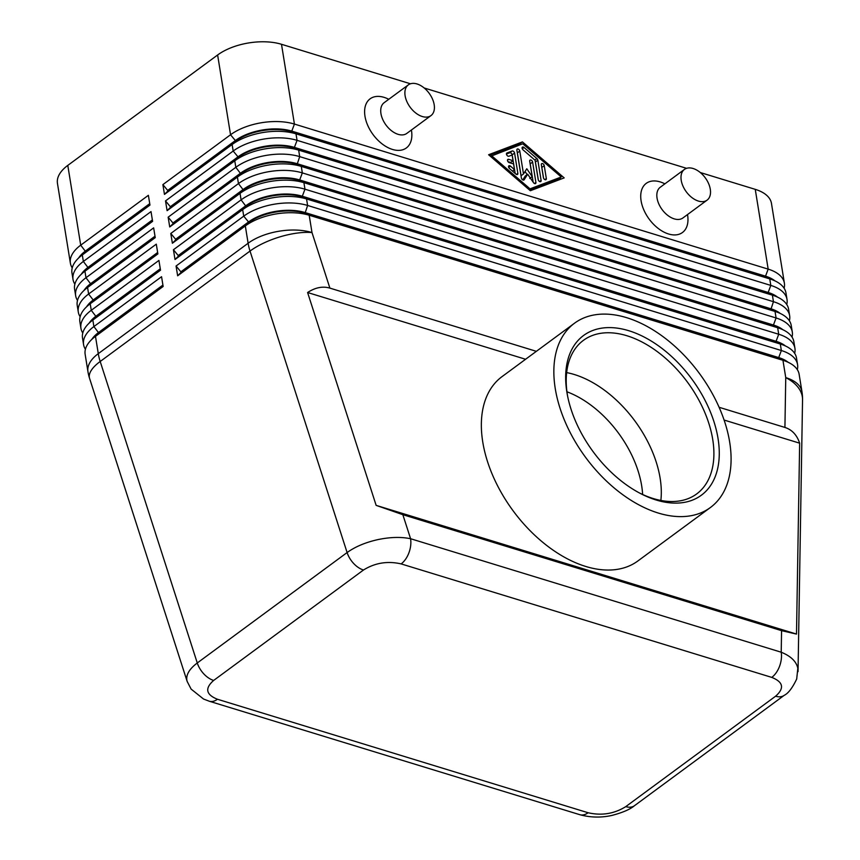 <?xml version="1.0" encoding="UTF-8"?>
<svg xmlns="http://www.w3.org/2000/svg" width="860" height="860" viewBox="0 0 860 860"><rect width="100%" height="100%" fill="white"/><g stroke="black" fill="none" stroke-linecap="round" stroke-linejoin="round"><path stroke-width="1.29" d="M566.944 391.784A87.784 54.202 -126.4 0 1 641.657 485.696A87.784 54.202 -126.4 0 1 642.624 494.478M719.1 407.285L784.922 427.441C792.006 429.71 796.919 434.956 799.649 443.179L796.5 634.078L781.568 630.659L781.213 652.213A19.081 11.535 107 0 1 779.536 666.328A19.081 11.535 107 0 1 771.764 677.39C783.32 682.001 784.6 688.269 775.591 696.213A19.081 11.782 53.6 0 0 784.212 695.342A19.081 11.782 53.6 0 0 784.277 695.299C788.319 693.321 792.458 687.892 796.693 679.013L797.833 668.295C796.36 661.48 790.824 656.115 781.213 652.213L410.585 538.726C400.996 536.747 390.042 537.059 377.712 539.65C365.414 542.423 355.212 546.723 347.107 552.55A19.081 11.782 53.6 0 0 353.664 563.504A19.081 11.782 53.6 0 0 363.479 570.019C374.992 562.849 387.537 560.806 401.136 563.902A19.081 11.535 -73 0 0 408.909 552.84A19.081 11.535 -73 0 0 410.585 538.726L402.846 514.688L376.142 505.368L307.6 292.518C315.298 287.487 322.726 286.014 329.885 288.111L536.361 351.332M209.012 701.147A19.081 11.535 -73 0 0 209.216 701.212A19.081 11.535 -73 0 0 209.249 701.222A19.081 11.535 -73 0 0 217.472 699.255C205.927 694.654 204.648 688.376 213.645 680.443A19.081 11.782 -126.4 0 1 203.831 673.917A19.081 11.782 -126.4 0 1 197.273 662.974L100.19 361.49L250.024 251.066L347.107 552.55L197.273 662.974C189.469 668.865 186.007 674.638 186.867 680.292L187.297 681.819M530.308 178.041L532.211 176.644L530.308 178.041L532.211 176.644L529.706 161.207A1.913 1.183 -126.4 0 1 530.029 160.111A1.913 1.183 -126.4 0 1 531.544 160.369A1.913 1.183 -126.4 0 1 532.619 162.088L535.909 182.427A1.913 1.183 -126.4 0 1 535.587 183.524A1.913 1.183 -126.4 0 1 533.447 182.6L527.674 174.204L524.149 179.761A1.913 1.183 -126.4 0 1 523.966 179.966A1.913 1.183 -126.4 0 1 522.45 179.708A1.913 1.183 -126.4 0 1 521.375 177.977L516.881 150.199A1.913 1.183 -126.4 0 1 517.193 149.113A1.913 1.183 -126.4 0 1 518.709 149.361A1.913 1.183 -126.4 0 1 519.784 151.091L523.493 173.967L526.793 168.764L532.211 176.644L529.792 178.418M775.376 281.08L770.603 278.758A40.452 20.35 170.8 0 0 765.636 276.834L291.884 131.773A40.452 20.35 170.8 0 0 262.59 130.623A40.452 20.35 170.8 0 0 235.457 141.212L167.797 191.081L164.464 194.392L232.125 144.523A45.795 23.037 -9.2 0 1 262.848 132.537A45.795 23.037 -9.2 0 1 296.001 133.838L769.754 278.898A45.795 23.037 -9.2 0 1 775.376 281.08A45.795 23.037 -9.2 0 1 785.922 292.712A45.795 23.037 -9.2 0 1 785.965 292.948A45.795 23.037 -9.2 0 1 785.997 293.185M771.495 203.637A45.795 23.037 170.8 0 0 771.463 203.401A45.795 23.037 170.8 0 0 771.42 203.164A45.795 23.037 170.8 0 0 755.252 189.35L768.173 269.126L294.421 124.066A45.795 23.037 170.8 0 0 261.268 122.776A45.795 23.037 170.8 0 0 230.544 134.762L162.884 184.62L164.464 194.392M784.116 288.229A45.795 23.037 170.8 0 0 784.384 283.177A45.795 23.037 170.8 0 0 784.341 282.94A45.795 23.037 170.8 0 0 768.173 269.126L765.529 276.178A40.452 20.35 -9.2 0 1 774.924 280.854M165.518 200.907L170.323 206.712L237.994 156.843A40.452 20.35 -9.2 0 1 265.127 146.254A40.452 20.35 -9.2 0 1 294.41 147.393L297.055 140.341L296.001 133.838L291.776 131.118L294.421 124.066L281.5 44.29A45.795 23.037 170.8 0 0 248.346 43A45.795 23.037 170.8 0 0 217.623 54.986L230.544 134.762L235.35 140.556A40.452 20.35 -9.2 0 1 262.493 129.978A40.452 20.35 -9.2 0 1 291.776 131.118L765.529 276.178L769.754 278.898L770.807 285.412L297.055 140.341A45.795 23.037 170.8 0 0 263.902 139.051A45.795 23.037 170.8 0 0 233.178 151.037L165.518 200.907L167.098 210.668L234.769 160.809A45.795 23.037 -9.2 0 1 265.482 148.823A45.795 23.037 -9.2 0 1 298.646 150.113L772.387 295.173A45.795 23.037 -9.2 0 1 778.01 297.356A45.795 23.037 -9.2 0 1 788.566 308.987A45.795 23.037 -9.2 0 1 788.599 309.224A45.795 23.037 -9.2 0 1 788.641 309.46M797.306 369.639A45.795 23.037 170.8 0 0 797.564 364.575A45.795 23.037 170.8 0 0 797.521 364.339A45.795 23.037 170.8 0 0 781.353 350.525L307.611 205.465A45.795 23.037 170.8 0 0 274.447 204.175A45.795 23.037 170.8 0 0 243.724 216.161L176.064 266.019L177.644 275.791L245.315 225.922A45.795 23.037 -9.2 0 1 276.028 213.947A45.795 23.037 -9.2 0 1 309.192 215.236L782.944 360.297A45.795 23.037 -9.2 0 1 788.555 362.479A45.795 23.037 -9.2 0 1 799.112 374.111A45.795 23.037 -9.2 0 1 799.144 374.347A45.795 23.037 -9.2 0 1 799.187 374.584M778.01 297.356L773.237 295.034A40.452 20.35 170.8 0 0 768.27 293.11L294.518 148.049A40.452 20.35 170.8 0 0 265.235 146.909A40.452 20.35 170.8 0 0 238.091 157.498L170.43 207.357L167.098 210.668M786.76 304.515A45.795 23.037 170.8 0 0 787.018 299.452A45.795 23.037 170.8 0 0 786.975 299.215A45.795 23.037 170.8 0 0 770.807 285.412L768.163 292.464A40.452 20.35 -9.2 0 1 777.558 297.141M780.654 313.642L775.87 311.32A40.452 20.35 170.8 0 0 770.904 309.396L297.151 164.325A40.452 20.35 170.8 0 0 267.868 163.185A40.452 20.35 170.8 0 0 240.736 173.774L173.064 223.643L169.732 226.954L237.403 177.085A45.795 23.037 -9.2 0 1 268.126 165.099A45.795 23.037 -9.2 0 1 301.279 166.399L775.032 311.46A45.795 23.037 -9.2 0 1 780.654 313.642A45.795 23.037 -9.2 0 1 791.2 325.263A45.795 23.037 -9.2 0 1 791.243 325.51A45.795 23.037 -9.2 0 1 791.275 325.746M789.394 320.791A45.795 23.037 170.8 0 0 789.652 315.738A45.795 23.037 170.8 0 0 789.62 315.502A45.795 23.037 170.8 0 0 773.452 301.688L299.699 156.627A45.795 23.037 170.8 0 0 266.536 155.338A45.795 23.037 170.8 0 0 235.823 167.313L168.151 217.182L169.732 226.954M168.151 217.182L172.957 222.987L240.628 173.118A40.452 20.35 -9.2 0 1 267.761 162.54A40.452 20.35 -9.2 0 1 297.055 163.679L770.807 308.74A40.452 20.35 -9.2 0 1 780.192 313.416M783.288 329.917L778.504 327.596A40.452 20.35 170.8 0 0 773.548 325.671L299.796 180.611A40.452 20.35 170.8 0 0 270.502 179.471A40.452 20.35 170.8 0 0 243.369 190.049L175.698 239.918L172.376 243.229L240.037 193.371A45.795 23.037 -9.2 0 1 270.76 181.385A45.795 23.037 -9.2 0 1 303.913 182.675L777.666 327.735A45.795 23.037 -9.2 0 1 783.288 329.917A45.795 23.037 -9.2 0 1 793.834 341.549A45.795 23.037 -9.2 0 1 793.877 341.785A45.795 23.037 -9.2 0 1 793.909 342.022M792.028 337.077A45.795 23.037 170.8 0 0 792.296 332.014A45.795 23.037 170.8 0 0 792.254 331.777A45.795 23.037 170.8 0 0 776.086 317.974L302.333 172.903A45.795 23.037 170.8 0 0 269.18 171.613A45.795 23.037 170.8 0 0 238.456 183.599L170.785 233.469L172.376 243.229M170.785 233.469L175.601 239.263L243.262 189.404A40.452 20.35 -9.2 0 1 270.395 178.815A40.452 20.35 -9.2 0 1 299.688 179.955L773.441 325.026A40.452 20.35 -9.2 0 1 782.837 329.702M785.922 346.204L781.149 343.882A40.452 20.35 170.8 0 0 776.182 341.958L302.43 196.886A40.452 20.35 170.8 0 0 273.147 195.747A40.452 20.35 170.8 0 0 246.003 206.335L178.343 256.205L175.01 259.516L242.671 209.647A45.795 23.037 -9.2 0 1 273.394 197.66A45.795 23.037 -9.2 0 1 306.547 198.95L780.299 344.021A45.795 23.037 -9.2 0 1 785.922 346.204A45.795 23.037 -9.2 0 1 796.467 357.825A45.795 23.037 -9.2 0 1 796.51 358.072A45.795 23.037 -9.2 0 1 796.553 358.308M794.662 353.352A45.795 23.037 170.8 0 0 794.93 348.3A45.795 23.037 170.8 0 0 794.887 348.063A45.795 23.037 170.8 0 0 778.719 334.25L304.967 189.189A45.795 23.037 170.8 0 0 271.814 187.899A45.795 23.037 170.8 0 0 241.09 199.875L173.43 249.744L175.01 259.516M173.43 249.744L178.235 255.549L245.895 205.68A40.452 20.35 -9.2 0 1 273.039 195.102A40.452 20.35 -9.2 0 1 302.322 196.241L776.075 341.302A40.452 20.35 -9.2 0 1 785.47 345.978M788.555 362.479L783.783 360.157A40.452 20.35 170.8 0 0 778.816 358.233L305.063 213.173A40.452 20.35 170.8 0 0 275.781 212.033A40.452 20.35 170.8 0 0 248.637 222.611L180.976 272.48L177.644 275.791M176.064 266.019L180.869 271.825L248.54 221.966A40.452 20.35 -9.2 0 1 275.673 211.377A40.452 20.35 -9.2 0 1 304.956 212.517L778.708 357.577A40.452 20.35 -9.2 0 1 788.104 362.254M72.004 273.179A45.795 23.037 -9.2 0 1 71.96 272.942A45.795 23.037 -9.2 0 1 78.271 258.344A45.795 23.037 -9.2 0 1 82.302 254.936L149.963 205.078L148.382 195.306L80.711 245.175A45.795 23.037 170.8 0 0 70.38 263.171A45.795 23.037 170.8 0 0 70.423 263.407A45.795 23.037 170.8 0 0 72.229 267.89M149.737 203.659L85.527 250.98A40.452 20.35 170.8 0 0 78.626 257.989M85.194 354.578A45.795 23.037 -9.2 0 1 85.151 354.341A45.795 23.037 -9.2 0 1 91.45 339.743A45.795 23.037 -9.2 0 1 95.481 336.346L163.142 286.477L161.562 276.705L93.901 326.574A45.795 23.037 170.8 0 0 83.57 344.581A45.795 23.037 170.8 0 0 83.614 344.817A45.795 23.037 170.8 0 0 85.409 349.289M82.549 338.302A45.795 23.037 -9.2 0 1 82.517 338.066A45.795 23.037 -9.2 0 1 88.817 323.457A45.795 23.037 -9.2 0 1 92.848 320.06L160.508 270.201L158.928 260.429L91.267 310.299A45.795 23.037 170.8 0 0 80.926 328.294A45.795 23.037 170.8 0 0 80.969 328.531A45.795 23.037 170.8 0 0 82.775 333.013M79.915 322.027A45.795 23.037 -9.2 0 1 79.872 321.78A45.795 23.037 -9.2 0 1 86.183 307.181A45.795 23.037 -9.2 0 1 90.203 303.784L157.875 253.915L156.294 244.154L88.623 294.012A45.795 23.037 170.8 0 0 78.292 312.019A45.795 23.037 170.8 0 0 78.335 312.255A45.795 23.037 170.8 0 0 80.141 316.727M77.282 305.741A45.795 23.037 -9.2 0 1 77.239 305.504A45.795 23.037 -9.2 0 1 83.538 290.895A45.795 23.037 -9.2 0 1 87.569 287.498L155.241 237.639L153.65 227.868L85.989 277.737A45.795 23.037 170.8 0 0 75.658 295.733A45.795 23.037 170.8 0 0 75.701 295.969A45.795 23.037 170.8 0 0 77.507 300.452M74.648 289.465A45.795 23.037 -9.2 0 1 74.605 289.218A45.795 23.037 -9.2 0 1 80.904 274.62A45.795 23.037 -9.2 0 1 84.936 271.223L152.596 221.353L151.016 211.592L83.356 261.451A45.795 23.037 170.8 0 0 73.025 279.457A45.795 23.037 170.8 0 0 73.057 279.693A45.795 23.037 170.8 0 0 74.863 284.165M152.37 219.934L88.161 267.256A40.452 20.35 170.8 0 0 81.27 274.265M155.004 236.22L90.794 283.542A40.452 20.35 170.8 0 0 83.904 290.551M157.638 252.496L93.428 299.817A40.452 20.35 170.8 0 0 86.537 306.827M160.282 268.782L96.073 316.104A40.452 20.35 170.8 0 0 89.182 323.113M162.916 285.058L98.706 332.379A40.452 20.35 170.8 0 0 91.816 339.388M707.081 200.143L682.915 217.956A19.081 11.782 -126.4 0 1 674.229 218.87A19.081 11.782 -126.4 0 1 658.824 203.949A19.081 11.782 -126.4 0 1 660.276 187.233L684.442 169.42A19.081 11.782 -126.4 0 1 693.128 168.506A19.081 11.782 -126.4 0 1 708.533 183.438A19.081 11.782 -126.4 0 1 707.081 200.143A19.081 11.782 -126.4 0 1 698.395 201.068A19.081 11.782 -126.4 0 1 682.99 186.136A19.081 11.782 -126.4 0 1 684.442 169.42M687.516 214.57A30.53 18.855 -126.4 0 1 668.564 233.984A30.53 18.855 -126.4 0 1 641.098 200.821A30.53 18.855 -126.4 0 1 660.125 181.89A30.53 18.855 -126.4 0 1 664.866 183.846M408.328 84.882L384.162 102.684A19.081 11.782 53.6 0 0 382.711 119.4A19.081 11.782 53.6 0 0 398.115 134.332A19.081 11.782 53.6 0 0 406.801 133.407L430.967 115.606A19.081 11.782 53.6 0 0 432.419 98.889A19.081 11.782 53.6 0 0 417.014 83.957A19.081 11.782 53.6 0 0 408.328 84.882A19.081 11.782 53.6 0 0 406.877 101.587A19.081 11.782 53.6 0 0 422.281 116.519A19.081 11.782 53.6 0 0 430.967 115.606M411.402 130.021A30.53 18.855 -126.4 0 1 392.45 149.436A30.53 18.855 -126.4 0 1 364.984 116.272A30.53 18.855 -126.4 0 1 384.012 97.341A30.53 18.855 -126.4 0 1 388.763 99.298M628.757 330.702A99.233 61.275 -126.4 0 1 718.036 438.492A99.233 61.275 -126.4 0 1 656.18 500.015A99.233 61.275 -126.4 0 1 640.205 493.371A99.233 61.275 -126.4 0 1 567.278 394.417A99.233 61.275 -126.4 0 1 628.757 330.702M567.536 395.718A95.417 58.921 -126.4 0 1 583.446 340.334A95.417 58.921 -126.4 0 1 626.865 335.733A95.417 58.921 -126.4 0 1 703.899 410.381A95.417 58.921 -126.4 0 1 696.654 493.952A95.417 58.921 -126.4 0 1 653.234 498.542A95.417 58.921 -126.4 0 1 639.034 492.748M566.654 372.595A95.417 58.921 -126.4 0 1 574.276 374.498A95.417 58.921 -126.4 0 1 601.968 388.419A95.417 58.921 -126.4 0 1 656.212 462.035A95.417 58.921 -126.4 0 1 660.867 500.434M658.287 513.044A114.498 70.703 -126.4 0 1 565.848 423.464A114.498 70.703 -126.4 0 1 574.544 323.188A114.498 70.703 -126.4 0 1 626.65 317.673A114.498 70.703 -126.4 0 1 719.089 407.253A114.498 70.703 -126.4 0 1 710.392 507.529A114.498 70.703 -126.4 0 1 658.287 513.044M710.392 507.529L637.894 560.957A114.498 70.703 -126.4 0 1 585.789 566.471A114.498 70.703 -126.4 0 1 493.35 476.892A114.498 70.703 -126.4 0 1 502.046 376.615L574.544 323.188M91.45 339.743L95.256 336.034A40.452 20.35 -9.2 0 1 98.814 333.035L163.024 285.713M88.817 323.457L92.611 319.748A40.452 20.35 -9.2 0 1 96.18 316.749L160.39 269.427M86.183 307.181L89.978 303.473A40.452 20.35 -9.2 0 1 93.536 300.473L157.745 253.152M83.538 290.895L87.344 287.186A40.452 20.35 -9.2 0 1 90.902 284.187L155.112 236.865M80.904 274.62L84.71 270.911A40.452 20.35 -9.2 0 1 88.268 267.911L152.478 220.59M78.271 258.344L82.066 254.635A40.452 20.35 -9.2 0 1 85.624 251.625L80.711 245.175L67.79 165.4L217.623 54.986M67.79 165.4A45.795 23.037 170.8 0 0 57.459 183.406A45.795 23.037 170.8 0 0 57.502 183.642M162.884 184.62L167.689 190.425L235.35 140.556L232.125 144.523L233.178 151.037L237.994 156.843L234.769 160.809L235.823 167.313L240.736 173.774L237.403 177.085L238.456 183.599L243.369 190.049L240.037 193.371L241.09 199.875L246.003 206.335L242.671 209.647L243.724 216.161L248.54 221.966L245.315 225.922L248.121 243.24L98.287 353.654L95.481 336.346L98.814 333.035L93.901 326.574L92.848 320.06L96.18 316.749L91.267 310.299L90.203 303.784L93.536 300.473L88.623 294.012L87.569 287.498L90.902 284.187L85.989 277.737L84.936 271.223L88.268 267.911L83.356 261.451L82.302 254.936L85.624 251.625L149.833 204.314M329.885 288.111L311.997 232.555L309.192 215.236L305.063 213.173L307.611 205.465L306.547 198.95L302.322 196.241L304.967 189.189L303.913 182.675L299.688 179.955L302.333 172.903L301.279 166.399L297.151 164.325L299.699 156.627L298.646 150.113L294.41 147.393L768.163 292.464L772.387 295.173L773.452 301.688L770.904 309.396L775.032 311.46L776.086 317.974L773.441 325.026L777.666 327.735L778.719 334.25L776.075 341.302L780.299 344.021L781.353 350.525L778.708 357.577L782.944 360.297L785.75 377.615L784.922 427.441M180.869 271.825L180.976 272.48M178.235 255.549L178.343 256.205M175.601 239.263L175.698 239.918M172.957 222.987L173.064 223.643M170.323 206.712L170.43 207.357M281.5 44.29L410.478 83.785M424.173 87.978L686.592 168.334M700.287 172.527L755.252 189.35M522.439 141.9L564.182 177.891L530.351 190.726L488.609 154.746L522.439 141.9L520.02 143.684L489.297 155.348M167.689 190.425L167.797 191.081M515.172 173.44L512.162 154.843A1.913 1.183 53.6 0 0 509.754 152.768L506.454 154.026M514.581 153.069L517.86 173.333A1.913 1.183 -126.4 0 1 517.537 174.429A1.913 1.183 -126.4 0 1 515.914 174.075L509.486 168.538A1.913 1.183 -126.4 0 1 508.851 165.819A1.913 1.183 -126.4 0 1 510.485 166.163L514.495 169.624L513.581 163.938L509.217 162.604A1.913 1.183 -126.4 0 1 507.679 161.11A1.913 1.183 -126.4 0 1 507.819 159.444A1.913 1.183 -126.4 0 1 508.69 159.347L513.054 160.68L512.13 154.994L508.873 156.23A1.913 1.183 -126.4 0 1 506.884 155.166A1.913 1.183 -126.4 0 1 506.787 153.058A1.913 1.183 -126.4 0 1 506.97 152.962L512.173 150.984A1.913 1.183 -126.4 0 1 514.581 153.069L512.162 154.843M513.054 160.68L510.636 162.465L507.991 161.658M514.495 169.624L512.474 171.119M543.563 178.138L541.822 167.431A1.913 1.183 53.6 0 0 541.692 166.948M541.338 164.765A1.913 1.183 -126.4 0 1 541.66 163.669A1.913 1.183 -126.4 0 1 543.165 163.927A1.913 1.183 -126.4 0 1 544.24 165.657L546.326 178.547A1.913 1.183 -126.4 0 1 546.003 179.643A1.913 1.183 -126.4 0 1 544.498 179.385A1.913 1.183 -126.4 0 1 543.423 177.654L541.338 164.765M491.512 155.638L530.039 188.845L561.268 176.999L522.74 143.781L490.501 156.38M561.268 176.999L558.85 178.773L529.438 189.942M530.039 188.845L529.029 189.598M561.064 179.063L559.86 178.031M520.934 144.469L520.02 143.684M538.338 180.052L535.414 161.97A1.913 1.183 53.6 0 0 535.275 161.486M536.876 158.552A1.913 1.183 -126.4 0 1 537.833 160.186L541.112 180.46A1.913 1.183 -126.4 0 1 540.789 181.546A1.913 1.183 -126.4 0 1 539.284 181.299A1.913 1.183 -126.4 0 1 538.21 179.568L535.081 160.239L523.041 149.855A1.913 1.183 -126.4 0 1 522.407 147.135A1.913 1.183 -126.4 0 1 524.03 147.479L536.876 158.552L534.856 160.046M527.159 174.591L525.041 171.516M523.493 173.967L521.074 175.752L517.365 152.876A1.913 1.183 53.6 0 0 517.236 152.392M522.762 179.912L525.256 175.988L527.674 174.204M533.168 182.191L530.201 163.873A1.913 1.183 53.6 0 0 530.061 163.389M799.649 443.179L724.088 420.046M525.589 359.265L307.6 292.518M781.568 630.659L402.846 514.688M796.5 634.078L376.142 505.368M798.037 671.628L802.541 399.739A45.795 27.993 -179.1 0 0 802.316 396.675A45.795 27.993 -179.1 0 0 785.75 377.615A45.795 23.037 -9.2 0 1 801.918 391.429A45.795 23.037 -9.2 0 1 801.95 391.665L799.144 374.347M588.1 812.743A19.081 11.535 107 0 1 579.876 814.71A19.081 11.535 107 0 1 579.844 814.699C593.604 818.516 605.526 816.903 612.105 815.377C622.844 812.517 630.294 809.292 634.443 805.712A19.081 11.782 -126.4 0 1 634.39 805.755A19.081 11.782 -126.4 0 1 625.768 806.626C614.255 813.796 601.699 815.839 588.1 812.743L217.472 699.255M775.591 696.213L625.768 806.626M311.997 232.555A45.795 17.189 162.2 0 0 280.188 236.79A45.795 17.189 162.2 0 0 250.024 251.066A45.795 28.283 53.6 0 1 248.905 247.121A45.795 28.283 53.6 0 1 248.121 243.24A45.795 23.037 -9.2 0 1 278.833 231.254A45.795 23.037 -9.2 0 1 311.997 232.555M89.569 378.379A45.795 17.189 162.2 0 1 89.343 377.433A45.795 17.189 162.2 0 1 100.19 361.49A45.795 28.283 -126.4 0 1 99.072 357.545A45.795 28.283 -126.4 0 1 98.287 353.654A45.795 23.037 -9.2 0 0 87.956 371.66A45.795 45.795 0 0 0 89.569 378.379L187.157 681.421L191.113 689.096L203.551 699.029L209.216 701.201M87.999 371.896A45.795 23.037 -9.2 0 1 87.956 371.66L85.151 354.341M517.86 173.333L516.409 174.408M512.173 150.984L509.754 152.768M508.69 159.347L507.475 160.239M510.485 166.163L508.701 167.474M544.24 165.657L541.822 167.431M546.326 178.547L544.875 179.622M537.833 160.186L535.414 161.97M524.03 147.479L522.256 148.791M541.112 180.46L539.65 181.535M519.784 151.091L517.365 152.876M535.909 182.427L534.447 183.502M532.619 162.088L530.201 163.873M213.645 680.443L363.479 570.019M401.136 563.902L771.764 677.39M634.508 805.659A19.081 11.782 -126.4 0 1 634.454 805.712L784.277 695.288M71.96 272.942L73.025 279.457M74.605 289.218L75.658 295.733M77.239 305.504L78.292 312.019M79.872 321.78L80.926 328.294M82.517 338.066L83.57 344.581M57.459 183.406L70.38 263.171M796.51 358.072L797.564 364.575M793.877 341.785L794.93 348.3M791.243 325.51L792.296 332.014M788.599 309.224L789.652 315.738M785.965 292.948L787.018 299.452M771.463 203.401L784.384 283.177M802.541 399.739A45.795 45.795 0 0 0 801.95 391.665M209.249 701.222L579.876 814.71"/></g></svg>
